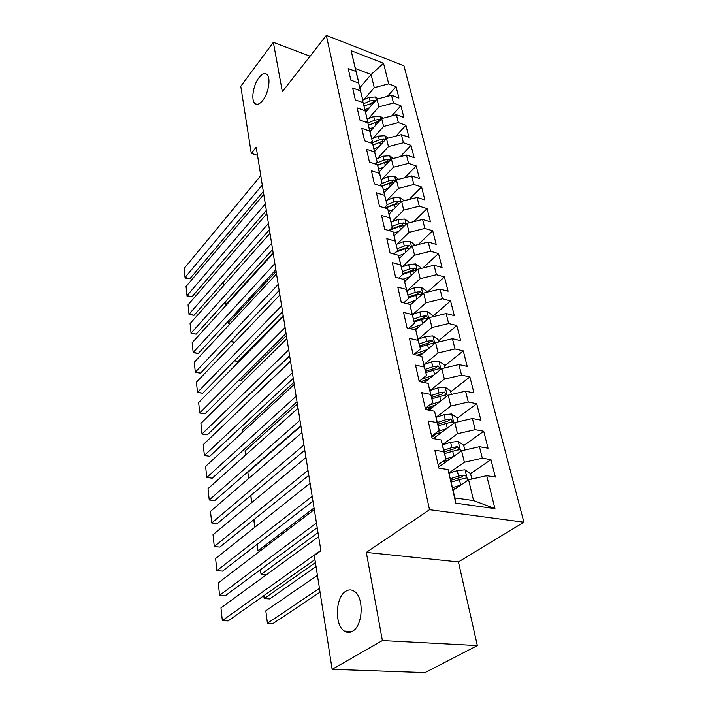 <?xml version="1.0" encoding="UTF-8"?>
<svg xmlns="http://www.w3.org/2000/svg" width="708" height="708" viewBox="0 0 708 708"><rect width="100%" height="100%" fill="white"/><g stroke="black" fill="none" stroke-linecap="round" stroke-linejoin="round"><path stroke-width="1.06" d="M262.765 100.386C259.863 103.987 257.34 105.094 255.207 103.704C250.747 100.908 253.021 85.225 258.942 77.738C261.871 74.004 264.447 72.835 266.659 74.243C271.146 76.986 268.766 93.04 262.765 100.386M352.513 631.217C349.734 632.819 347.044 632.775 344.424 631.094C334.344 625.261 335.388 597.11 345.761 591.277C348.61 589.481 351.407 589.472 354.168 591.242C364.239 596.879 363.142 625.801 352.513 631.217M523.893 522.212L403.958 65.826L326.344 35.4L429.517 509.689L523.893 522.212L458.43 561.913L366.31 552.408L382.382 640.572L477.342 645.599L458.43 561.913M477.342 645.599L425.03 672.6L332.141 669.325L382.382 640.572M494.945 508.618L455.828 503.184L448.049 469.572L454.917 497.936L473.581 500.583L494.945 508.618L486.706 475.696L495.361 477.068L490.936 459.642L482.325 458.191L479.449 446.695L488.024 448.199L483.714 431.278L475.201 429.694L472.404 418.525L480.891 420.154L476.705 403.719L468.271 402.011L465.563 391.161L473.953 392.913L469.891 376.93L461.545 375.116L458.908 364.567L467.218 366.425L463.262 350.885L455.005 348.964L452.439 338.707L460.669 340.672L456.819 325.556L448.642 323.538L446.146 313.555L454.297 315.618L450.554 300.909L442.447 298.794L440.022 289.085L448.093 291.227L444.447 276.916L436.429 274.713L434.057 265.261L442.058 267.491L438.509 253.553L430.561 251.269L428.26 242.056L436.172 244.375L432.721 230.79L424.844 228.427L422.605 219.462L430.446 221.852L427.074 208.612L419.278 206.178L417.092 197.444L424.862 199.904L421.579 187.001L413.861 184.496L411.729 175.982L419.419 178.504L416.216 165.929L408.569 163.362L406.489 155.052L414.109 157.645L410.985 145.37L403.41 142.742L401.383 134.635L408.932 137.29L405.888 125.316L398.383 122.626L396.4 114.723L403.879 117.422L400.905 105.74L393.471 103.005L391.542 95.279L398.949 98.04L396.046 86.624L387.471 96.359M359.832 87.765L371.098 74.508L383.532 63.286L351.141 50.693L355.947 71.473L348.23 68.552L350.858 80.154L358.629 83.04L360.434 90.845L352.637 87.978L355.336 99.872L363.177 102.704L365.027 110.705L357.151 107.89L359.921 120.086L367.841 122.865L369.735 131.069L361.788 128.316L364.62 140.812L372.62 143.538L374.567 151.954L366.54 149.255L369.443 162.079L377.523 164.734L379.523 173.371L371.408 170.743L374.399 183.912L382.559 186.496L384.612 195.355L376.417 192.797L379.479 206.311L387.727 208.825L389.834 217.922L381.55 215.444L384.701 229.321L393.037 231.755L395.197 241.101L386.834 238.702L390.064 252.96L398.48 255.314L400.701 264.916L392.25 262.597L395.577 277.253L404.082 279.51L406.365 289.386L397.825 287.156L401.241 302.219L409.835 304.387L412.18 314.538L403.551 312.405L407.065 327.901L415.755 329.972L418.171 340.406L409.445 338.38L413.065 354.327L421.844 356.292L424.331 367.027L415.507 365.116L419.233 381.524L428.11 383.373L430.668 394.427L421.756 392.63L425.588 409.534L434.562 411.26L437.199 422.641L428.181 420.968L432.128 438.385L441.208 439.978L443.916 451.713L434.809 450.173L438.88 468.121L448.049 469.572M383.532 63.286L388.674 83.845L396.046 86.624M332.141 669.325L314.299 555.461L320.901 550.762L256.207 147.184L251.278 153.353L257.508 155.3M365.594 112.174L377.019 99.111L378.877 106.837L368.355 118.758M391.542 95.279L377.019 99.111M393.471 103.005L378.877 106.837M351.141 50.693L358.584 81.818L357.814 82.739M355.947 71.473L358.584 81.818M370.072 131.564L381.701 118.563L383.603 126.484L372.851 138.387M396.4 114.723L381.701 118.563M398.383 122.626L383.603 126.484M358.629 83.04L363.054 101.102L362.027 102.288M360.434 90.845L363.054 101.102M374.647 151.432L386.488 138.502L388.444 146.618L377.452 158.495M401.383 134.635L386.488 138.502M403.41 142.742L388.444 146.618M363.177 102.704L367.62 120.856L366.319 122.334M365.027 110.705L367.62 120.856M379.338 171.779L391.409 158.937L393.409 167.247L382.152 179.106M406.489 155.052L391.409 158.937M408.569 163.362L393.409 167.247M367.841 122.865L372.311 141.104L370.709 142.883M369.735 131.069L372.311 141.104M384.143 192.638L396.445 179.876L398.498 188.408L386.975 200.24M411.729 175.982L396.445 179.876M413.861 184.496L398.498 188.408M372.62 143.538L377.116 161.867L375.169 163.964M374.567 151.954L377.116 161.867M389.073 214.028L401.613 201.355L403.71 210.108L391.905 221.905M417.092 197.444L401.613 201.355M419.278 206.178L403.71 210.108M377.523 164.734L382.046 183.16L379.727 185.593M379.523 173.371L382.046 183.16M394.126 235.959L406.914 223.392L409.074 232.366L396.958 244.127M422.605 219.462L406.914 223.392M424.844 228.427L409.074 232.366M382.559 186.496L387.108 205.001L384.364 207.807M384.612 195.355L387.108 205.001M399.303 258.455L412.348 246.012L414.569 255.216L402.135 266.943M428.26 242.056L412.348 246.012M430.561 251.269L414.569 255.216M387.727 208.825L392.294 227.427L389.09 230.604M389.834 217.922L392.294 227.427M404.613 281.545L417.932 269.226L420.207 278.678L407.436 290.351M434.057 265.261L417.932 269.226M436.429 274.713L420.207 278.678M393.037 231.755L397.622 250.437L393.896 254.03M395.197 241.101L397.622 250.437M410.065 305.254L423.667 293.059L426.004 302.776L412.87 314.396M440.022 289.085L423.667 293.059M442.447 298.794L426.004 302.776M398.48 255.314L403.091 274.076L398.781 278.102M400.701 264.916L403.091 274.076M415.339 329.875L429.552 317.547L431.96 327.53L418.437 339.088M446.146 313.555L429.552 317.547M448.642 323.538L431.96 327.53M404.082 279.51L408.72 298.351L403.746 302.856M406.365 289.386L408.72 298.351M419.906 355.859L435.606 342.716L438.075 352.973L424.136 364.47M452.439 338.707L435.606 342.716M455.005 348.964L438.075 352.973M409.835 304.387L414.49 323.308L408.773 328.308M412.18 314.538L414.49 323.308M424.437 382.612L441.827 368.585L444.367 379.134L430.022 390.533L437.765 387.931L445.128 387.223L450.474 390.834L451.359 394.462M458.908 364.567L441.827 368.585M461.545 375.116L444.367 379.134M415.755 329.972L420.428 348.964L413.853 354.504M418.171 340.406L420.428 348.964M428.906 410.171L448.226 395.188L450.846 406.047L436.163 417.242M465.563 391.161L448.226 395.188M468.271 402.011L450.846 406.047M421.844 356.292L426.543 375.346L419.189 381.32M424.331 367.027L426.543 375.346M433.278 438.588L454.81 422.57L457.501 433.739L442.482 444.712M472.404 418.525L454.81 422.57M475.201 429.694L457.501 433.739M428.11 383.373L432.827 402.498L425.322 408.348M430.668 394.427L432.827 402.498M438.641 467.076L461.589 450.739L464.36 462.244L448.987 472.988M479.449 446.695L461.589 450.739M482.325 458.191L464.36 462.244M434.562 411.26L439.296 430.437L431.632 436.172M437.199 422.641L439.296 430.437M453.138 490.237L468.572 479.75L473.581 500.583M486.706 475.696L468.572 479.75M441.208 439.978L445.96 459.218L438.128 464.811M443.916 451.713L445.96 459.218M310.077 56.197L273.35 42.347L240.773 86.323L251.278 153.353M366.31 552.408L429.517 509.689M273.35 42.347L282.342 91.659L326.344 35.4M363.965 99.589L374.267 87.659L371.098 74.508L355.522 68.596M455.828 503.184L454.917 497.936M388.674 83.845L374.267 87.659M490.936 459.642L470.528 473.599M463.528 478.378L462.917 478.803M483.714 431.278L463.731 445.562M476.705 403.719L457.138 418.322M436.252 433.898L431.862 437.181M469.891 376.93L450.713 391.825M432.429 406.029L427.446 409.888M463.262 350.885L444.474 366.045M428.437 378.975L424.039 382.524M456.819 325.556L438.394 340.964M450.554 300.909L432.482 316.547M444.447 276.916L427.402 292.156M438.509 253.553L422.809 268.022M432.721 230.79L418.242 244.543M427.074 208.612L413.693 221.692M421.579 187.001L409.197 199.444M416.216 165.929L404.737 177.761M410.985 145.37L400.33 156.636M405.888 125.316L395.984 136.042M400.905 105.74L391.692 115.953M320.848 550.435L222.339 620.589L228.1 620.934L314.945 559.559M318.635 536.637L220.958 607.88L222.339 620.589L220.958 607.88M471.838 479.024L470.493 473.448L464.944 469.811L457.271 470.625L449.04 473.21M319.45 588.348L267.429 623.252L265.819 610.827L317.423 575.374M451.262 482.113L459.386 479.582L460.687 485.104L452.536 487.644M265.819 610.827L267.429 623.252L272.907 623.58L320.051 592.171M455.917 488.343L452.916 489.281M459.386 479.582L466.2 478.024C466.528 476.537 465.846 475.59 464.183 475.165L458.563 476.103L450.456 478.643M450.837 480.298L461.297 477.148L464.183 475.165M316.449 523.017L219.595 595.322L225.294 595.729L317.193 527.664M314.299 509.583L218.25 582.905L219.595 595.322L218.25 582.905M312.175 496.326L216.913 570.639L222.551 571.117L312.945 501.158M310.077 483.245L215.595 558.515L216.913 570.639L215.595 558.515M464.811 450.014L463.625 445.12L458.147 441.491L450.58 442.27L442.527 444.863M453.571 456.448L445.881 458.899M315.414 562.568L264.226 598.552L269.651 598.941L316.042 566.568M448.925 459.757L442.217 461.89M444.642 453.527L459.377 449.438L457.377 446.668L451.837 447.589L443.854 450.155M444.252 451.872L454.545 448.695L457.377 446.668M263.845 595.667L264.226 598.552L263.65 595.809M457.988 421.835L456.961 417.596L451.554 413.968L444.084 414.711L436.19 417.322M446.721 428.579L437.942 431.446M317.989 532.62L261.093 574.409L266.243 574.852M442.173 431.969L433.42 434.836M438.208 425.756L452.739 421.667L450.757 418.977L445.305 419.888L437.447 422.472M437.863 424.251L447.987 421.056L450.757 418.977M260.482 569.675L261.093 574.409L260.287 569.816M308.007 470.333L214.294 546.532L219.878 547.08L308.812 475.334M305.962 457.589L213.011 534.69L214.294 546.532L213.011 534.69M303.944 445.005L211.736 522.982L217.259 523.593L304.776 450.164M301.953 432.579L210.48 511.406L211.736 522.982L210.48 511.406M440.102 401.498L429.614 405.003M314.033 507.955L258.031 550.824L260.022 551.019M435.641 404.949L425.349 408.507M431.96 398.754L446.288 394.675L444.332 392.064L438.951 392.958L431.216 395.56M431.65 397.409L441.615 394.188L444.332 392.064M257.19 544.31L258.031 550.824L257.004 544.461M444.907 367.859L444.173 364.806L438.889 361.204L431.623 361.885L424.021 364.514M433.685 375.151L421.756 379.231M429.314 378.683L420.393 381.771M425.88 372.496L440.013 368.425L438.084 365.894L432.774 366.779L425.163 369.399M425.605 371.293L435.42 368.054L438.084 365.894M253.977 519.566L254.969 527.15M254.774 527.301L253.791 519.716M299.988 420.313L209.241 499.963L214.71 500.636L300.838 425.632M298.05 408.206L208.01 488.653L209.241 499.963L208.01 488.653M438.641 341.991L438.04 339.486L432.818 335.902L425.641 336.548L418.171 339.185M427.464 349.531L414.295 354.133M423.18 353.115L417.109 355.23M419.968 346.964L433.907 342.893L431.995 340.442L426.765 341.309L419.269 343.946M419.72 345.893L429.393 342.637L431.995 340.442M250.844 495.414L251.774 502.538M251.588 502.689L250.774 495.476M296.13 396.25L206.798 477.466L212.214 478.192L297.006 401.71M294.236 384.435L205.594 466.404L206.798 477.466L205.594 466.404M432.544 316.83L432.066 314.848L426.915 311.272L419.826 311.892L412.463 314.538M248.658 478.511L247.853 472.316L300.927 426.136M421.428 324.591L410.109 328.627M417.224 328.238L413.711 329.486M414.215 322.113L421.614 319.458L427.968 318.06L426.083 315.662L420.915 316.52L413.534 319.175M413.994 321.166L423.526 317.892L426.083 315.662M248.473 478.67L247.853 472.316M292.369 372.771L204.408 455.465L209.772 456.244L293.262 378.364M290.519 361.257L203.231 444.642L204.408 455.465L203.231 444.642M209.772 456.244L204.355 455.465M288.696 349.876L202.072 433.942L207.382 434.774L289.616 355.593M286.899 338.628L200.922 423.366L202.019 434.031L200.922 423.366M207.382 434.774L202.019 434.031M285.12 327.521L199.78 412.897L205.046 413.782L286.05 333.362M283.359 316.556L198.656 402.542L199.744 413.047L198.656 402.542M205.046 413.782L199.744 413.047M281.616 305.706L197.55 392.303L202.754 393.232L282.572 311.662M279.899 294.997L196.443 382.17L197.514 392.524L196.443 382.17M202.754 393.232L197.514 392.524M278.209 284.404L195.355 372.142L200.514 373.116L279.173 290.466M276.527 273.943L194.284 362.222L195.337 372.435L194.284 362.222M200.514 373.116L195.337 372.435M274.872 263.597L193.213 352.407L198.328 353.425L275.854 269.757M273.235 253.376L192.16 342.699L193.204 352.761L192.16 342.699M198.328 353.425L193.204 352.761M271.615 243.278L191.116 333.087L196.178 334.141L272.615 249.526M270.014 233.286L190.08 323.574L191.107 333.503L190.08 323.574M196.178 334.141L191.107 333.503M268.429 223.409L189.063 314.166L194.081 315.255L269.447 229.746M266.863 213.648L188.054 304.847L189.063 314.635L188.054 304.847M194.081 315.255L189.063 314.635M265.314 203.993L187.045 295.625L192.018 296.758L266.341 210.409M263.783 194.443L186.054 286.501L187.054 296.156L186.054 286.501M192.018 296.758L187.054 296.156M426.614 292.342L426.251 290.855L421.163 287.298L414.162 287.882L406.905 290.546M245.614 455.049L245.083 450.969L297.369 403.967M415.569 300.316L406.604 303.573M411.445 304.015L409.888 304.582M408.613 297.918L415.906 295.254L422.189 293.873L420.322 291.546L415.224 292.395L407.95 295.059M408.428 297.094L417.817 293.811L420.322 291.546M245.437 455.209L245.083 450.969M420.844 268.509L420.596 267.482L415.561 263.942L408.649 264.509L401.498 267.181M242.64 432.146L242.375 430.083L293.9 382.302M409.879 276.678L402.994 279.226M405.834 280.421L404.454 280.926M402.551 274.58L410.339 271.686L416.552 270.332L414.711 268.066L409.684 268.898L402.516 271.571M402.994 273.651L412.251 270.35L414.711 268.066M242.375 430.083L242.525 432.252M415.215 245.295L410.1 241.189L403.277 241.729L396.223 244.41M239.729 409.64L290.501 361.124M404.348 253.641L398.613 255.809M400.374 257.429L399.153 257.889M411.136 247.172L409.251 245.189L404.286 246.012L397.215 248.694M396.931 251.101L406.834 247.499L409.251 245.189M395.825 252.172L404.923 248.729L410.401 247.871M409.737 222.684L404.781 219.02L398.038 219.533L391.09 222.224M398.967 231.197L393.436 233.321M243.41 400.471L289.669 355.947M395.064 235.029L393.993 235.445M405.772 224.507L403.923 222.896L399.02 223.701L392.055 226.392M390.285 229.419L401.551 225.233L403.923 222.896M389.4 230.295L399.648 226.348L404.728 225.542M404.188 200.709L399.595 197.408L392.931 197.895L386.081 200.585M393.728 209.32L388.391 211.4M238.746 380.32L240.8 380.709L286.404 335.574M389.904 213.188L388.949 213.559M400.489 202.497L398.737 201.161L393.896 201.966L387.019 204.656M384.763 207.922L396.4 203.523L398.737 201.161M385.382 208.108L394.498 204.541L399.259 203.736M238.569 380.497L240.8 380.709M398.666 179.31L394.542 176.327L387.957 176.788L381.196 179.487M388.63 187.992L383.471 190.036M234.649 360.637L238.233 361.354L283.209 315.635M384.869 191.895L384.037 192.222M395.303 181.062L393.675 179.974L388.896 180.761L381.55 183.682M381.453 186.142L391.382 182.354L393.675 179.974M381.913 186.292L389.489 183.275L393.949 182.469M238.233 361.354L234.357 360.93M393.294 158.45L389.604 155.76L383.099 156.203L376.435 158.911M383.665 167.177L378.674 169.185M279.2 290.607L230.879 341.38L234.729 342.185M379.966 171.115L379.24 171.407M390.232 160.185L388.736 159.3L384.01 160.079L375.638 163.468M377.63 165.114L386.479 161.698L388.736 159.3M377.683 165.327L384.594 162.53L388.781 161.734M234.605 342.309L230.737 341.76M388.072 138.095L384.798 135.697L378.364 136.122L371.78 138.83M378.824 146.875L373.983 148.848M276.129 271.43L228.463 322.76L230.613 323.229M375.187 150.839L374.559 151.096M385.267 139.839L383.913 139.131L379.249 139.901L371.399 143.122M372.983 144.954L381.701 141.547L383.913 139.131M373.019 145.078L379.815 142.29L383.745 141.494M228.25 321.131L228.33 323.193L228.091 321.308M230.25 323.618L228.33 323.193M382.975 118.236L380.099 116.112L373.736 116.51L367.248 119.218M374.098 127.059L369.408 129.006M273.12 252.659L226.091 304.511L226.693 304.652M370.532 131.051L369.992 131.272M380.408 120.006L379.214 119.44L374.603 120.201L367.877 123.006M368.461 125.281L377.037 121.882L379.214 119.44M368.47 125.325L375.16 122.537L378.851 121.749M225.702 301.466L225.976 305.006L225.542 301.643M262.27 185.009L185.071 277.465L190.001 278.625L263.314 191.496M260.774 175.673L184.107 268.518L185.089 278.049L184.107 268.518M190.001 278.625L185.089 278.049M378.019 98.846L375.506 96.987L369.222 97.368L362.815 100.085M369.496 107.713L364.947 109.625M365.992 111.722L365.532 111.917M375.665 100.66L374.62 100.226L370.072 100.97L363.452 103.766M364.027 106.032L374.072 102.483M371.461 102.943L372.488 102.669L374.62 100.226M223.206 282.209L223.648 285.66M223.489 285.837L223.047 282.395M467.607 480.405L465.085 469.9M458.563 476.103L457.271 470.625M460.651 451.412L458.288 441.58M451.837 447.589L450.58 442.27M453.872 456.235L452.633 450.969M453.89 423.251L451.686 414.065M445.305 419.888L444.084 414.711M447.261 428.181L446.075 423.172M447.323 395.896L445.27 387.311M438.951 392.958L437.765 387.931M440.827 400.932L439.703 396.153M440.942 369.302L439.022 361.301M432.774 366.779L431.623 361.885M434.579 374.435L433.508 369.886M434.739 343.442L432.951 335.99M426.765 341.309L425.641 336.548M428.499 348.663L427.482 344.327M428.703 318.29L427.039 311.361M420.915 316.52L419.826 311.892M422.587 323.591L421.614 319.458M422.835 293.811L421.287 287.386M415.224 292.395L414.162 287.882M416.826 299.192L415.906 295.254M417.109 269.978L415.685 264.031M409.684 268.898L408.649 264.509M411.224 275.43L410.339 271.686M411.543 246.773L410.224 241.278M404.286 246.012L403.277 241.729M405.764 252.287L404.923 248.729M406.118 224.171L404.905 219.108M399.02 223.701L398.038 219.533M400.445 229.746L399.648 226.348M400.834 202.143L399.719 197.488M393.896 201.966L392.931 197.895M395.268 207.771L394.498 204.541M395.684 180.664L394.666 176.407M388.896 180.761L387.957 176.788M390.205 186.346L389.489 183.275M390.657 159.725L389.727 155.849M384.01 160.079L383.099 156.203M385.285 165.46L384.594 162.53M385.754 139.308L384.913 135.777M379.249 139.901L378.364 136.122M380.47 145.069L379.815 142.29M380.975 119.378L380.214 116.192M374.603 120.201L373.736 116.51M375.78 125.183L375.16 122.537M376.311 99.925L375.621 97.067M370.072 100.97L369.222 97.368M371.204 105.766L370.611 103.253M255.207 103.704L256.986 104.306M344.424 631.094L351.947 631.527M465.36 478.608L466.2 478.024M458.589 449.996L459.377 449.438M452.014 422.198L452.739 421.667M445.624 395.188L446.288 394.675M439.403 368.921L440.013 368.425M433.349 343.371L433.907 342.893M427.455 318.503L427.968 318.06M421.711 294.307L422.189 293.873"/></g></svg>
